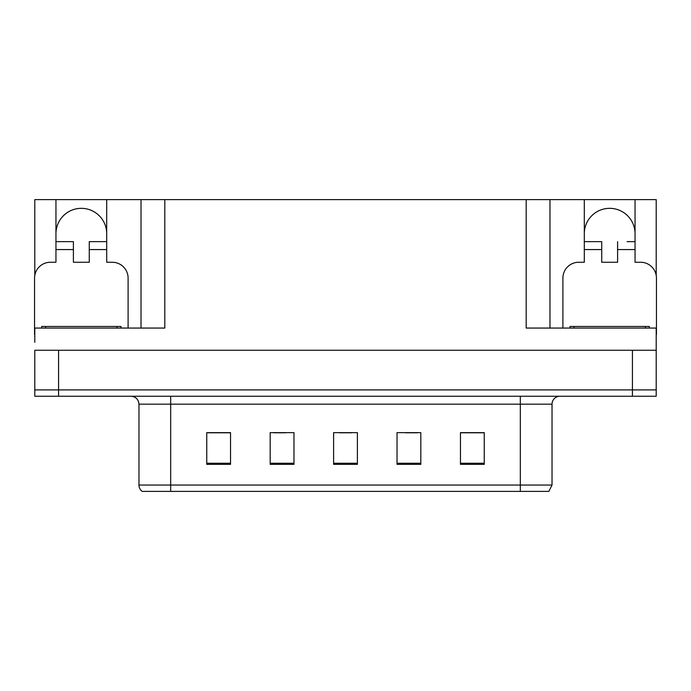 <?xml version="1.0" encoding="UTF-8"?>
<svg xmlns="http://www.w3.org/2000/svg" width="691" height="691" viewBox="0 0 691 691"><rect width="100%" height="100%" fill="white"/><g stroke="black" fill="none" stroke-linecap="round" stroke-linejoin="round"><path stroke-width="1.04" d="M55.954 233.713A25.368 25.368 0 0 1 81.331 208.337A25.368 25.368 0 0 1 106.699 233.713M34.792 334.401A15.858 15.858 0 0 0 34.55 334.401L34.55 278.11A15.858 15.858 0 0 1 50.408 262.252L55.954 262.252L55.954 249.563L73.401 249.563L73.401 262.252L89.26 262.252L89.26 249.563L106.699 249.563L106.699 199.621L526.188 199.621L526.188 328.061L656.208 328.061L656.208 350.259L34.792 350.259L34.792 389.897L58.571 389.897L34.792 389.897L34.792 396.245L58.571 396.245L58.571 389.897L632.429 389.897L58.571 389.897L58.571 350.259M34.792 342.33L34.792 328.061L164.812 328.061L164.812 199.621M73.401 249.563L73.401 241.643L55.954 241.643L55.954 199.621L34.792 199.621L34.792 275.372M58.571 396.245L656.208 396.245L656.208 389.897L632.429 389.897L656.208 389.897L656.208 342.33M562.897 328.061L562.897 278.11A15.858 15.858 0 0 1 578.756 262.252L584.301 262.252L584.301 249.563L601.74 249.563L601.74 262.252L617.599 262.252L617.599 249.563L635.046 249.563L635.046 199.621L656.208 199.621L656.208 275.372M141.024 199.621L141.024 328.061M526.188 199.621L549.976 199.621L549.976 328.061L549.976 199.621L584.301 199.621L584.301 249.563M635.046 199.621L584.301 199.621M55.954 199.621L106.699 199.621M635.046 233.713A25.368 25.368 0 0 0 609.669 208.337A25.368 25.368 0 0 0 584.301 233.713M552.031 485.039L548.861 491.379L520.323 491.379L520.323 485.039L552.031 485.039L552.031 404.166A7.929 7.929 0 0 1 559.96 396.245M520.323 491.379L142.139 491.379A7.929 7.929 0 0 1 138.969 485.039L138.969 404.166C138.494 399.355 135.851 396.712 131.04 396.245M484.244 464.343L484.244 432.635L460.465 432.635L460.465 464.343L484.244 464.343M420.819 464.343L420.819 432.635L397.031 432.635L397.031 464.343L420.819 464.343M230.535 464.343L230.535 432.635L206.756 432.635L206.756 464.343L230.535 464.343M293.969 464.343L293.969 432.635L270.181 432.635L270.181 464.343L293.969 464.343M357.394 464.343L357.394 432.635L333.606 432.635L333.606 464.343L357.394 464.343M138.969 485.039L170.677 485.039L170.677 491.379L160.122 491.379M460.465 432.791L483.294 432.791M471.4 432.791L461.338 432.791M273.748 432.791L285.642 432.791M229.827 432.791L219.755 432.791M207.861 432.791L230.535 432.791M405.513 432.791L417.407 432.791M339.635 432.791L351.529 432.791M106.699 249.563L106.699 262.252L112.244 262.252A15.858 15.858 0 0 1 128.103 278.11L128.103 328.061M106.699 241.643L89.26 241.643L89.26 249.563M55.954 241.643L55.954 249.563M601.74 249.563L601.74 241.643L584.301 241.643M635.046 249.563L635.046 262.252L640.592 262.252A15.858 15.858 0 0 1 656.45 278.11L656.45 334.401A15.858 15.858 0 0 0 656.208 334.401M635.046 241.643L627.048 241.643M617.599 241.643L617.599 249.563M592.299 241.643L601.74 241.643M41.685 328.061L41.685 326.472L120.968 326.472L120.968 328.061M570.032 328.061L570.032 326.472L649.315 326.472L649.315 328.061M632.429 350.259L632.429 396.245M520.323 396.245L520.323 404.166L138.969 404.166M552.031 404.166L520.323 404.166L520.323 485.039L170.677 485.039L170.677 396.245M357.394 463.246L333.606 463.246M293.969 463.246L270.181 463.246M230.535 463.246L206.756 463.246M420.819 463.246L397.031 463.246M484.244 463.246L460.465 463.246M45.649 326.472L45.649 328.061M117.004 326.472L117.004 328.061M573.996 326.472L573.996 328.061M645.351 326.472L645.351 328.061"/></g></svg>
